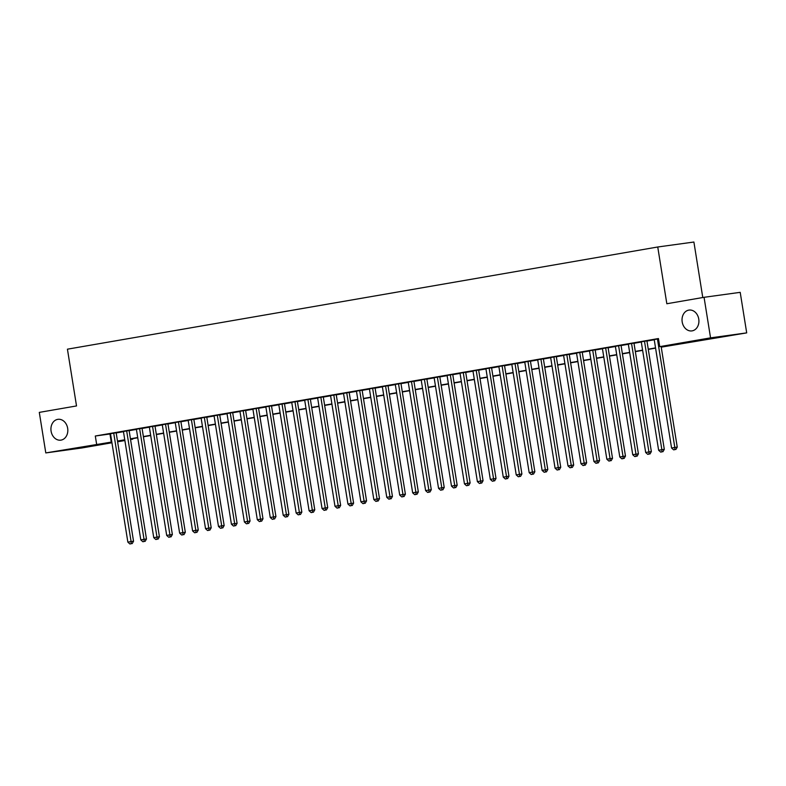 <?xml version="1.0" encoding="UTF-8"?>
<svg xmlns="http://www.w3.org/2000/svg" width="786" height="786" viewBox="0 0 786 786"><rect width="100%" height="100%" fill="white"/><g stroke="black" fill="none" stroke-linecap="round" stroke-linejoin="round"><path stroke-width="1.18" d="M67.665 428.301A10.513 8.41 82.2 0 1 60.807 440.15A10.513 8.41 82.2 0 1 51.09 431.17A10.513 8.41 82.2 0 1 57.948 419.321A10.513 8.41 82.2 0 1 67.665 428.301M698.754 319.057A10.513 8.41 82.2 0 1 691.906 330.906A10.513 8.41 82.2 0 1 682.189 321.926A10.513 8.41 82.2 0 1 689.047 310.077A10.513 8.41 82.2 0 1 698.754 319.057M702.782 297.53L693.9 242.029L657.744 246.991L67.429 349.18L76.517 405.94L39.3 412.385L45.794 452.923L111.818 442.017M657.744 246.991L666.833 303.75L704.06 297.305L740.206 292.343L746.7 332.881L661.242 347.157M132.677 438.647L132.755 439.158L130.555 439.541M124.886 440.524L117.605 441.781M111.946 442.764L81.941 447.961L45.794 452.923M116.161 432.752L110.492 433.725M129.11 430.512L123.441 431.485M142.05 428.262L136.381 429.244M154.999 426.022L149.33 427.004M167.939 423.782L162.28 424.764M180.888 421.542L175.219 422.514M193.837 419.302L188.168 420.274M206.777 417.061L201.108 418.034M219.726 414.821L214.057 415.794M232.666 412.581L227.007 413.554M245.615 410.341L239.946 411.314M258.565 408.101L252.895 409.074M271.504 405.861L265.845 406.834M284.453 403.621L278.784 404.594M297.403 401.371L291.734 402.353M310.342 399.131L304.673 400.113M323.292 396.891L317.623 397.873M336.231 394.651L330.572 395.623M349.18 392.411L343.511 393.383M362.13 390.17L356.461 391.143M375.069 387.93L369.4 388.903M388.019 385.69L382.35 386.663M400.958 383.45L395.299 384.423M413.908 381.21L408.239 382.183M426.857 378.97L421.188 379.943M439.796 376.73L434.137 377.702M452.746 374.48L447.077 375.462M465.695 372.24L460.026 373.222M478.635 370L472.966 370.972M491.584 367.76L485.915 368.732M504.524 365.519L498.864 366.492M517.473 363.279L511.804 364.252M530.422 361.039L524.753 362.012M543.362 358.799L537.703 359.772M556.311 356.559L550.642 357.532M569.251 354.319L563.591 355.292M582.2 352.079L576.531 353.052M595.149 349.829L589.48 350.811M608.089 347.589L602.43 348.571M621.038 345.349L615.369 346.331M633.988 343.109L628.319 344.081M646.927 340.869L641.258 341.841M661.203 346.911L674.398 344.632L659.739 346.646L658.442 338.54L95.303 436.014L110.521 433.911M116.19 432.929L123.471 431.671M129.13 430.689L136.41 429.421M142.079 428.449L149.36 427.181M155.029 426.209L162.309 424.941M167.968 423.959L175.249 422.701M180.918 421.718L188.198 420.461M193.867 419.478L201.137 418.221M206.806 417.238L214.087 415.981M219.756 414.998L227.036 413.741M232.695 412.758L239.976 411.5M245.645 410.518L252.925 409.26M258.594 408.278L265.874 407.02M271.534 406.038L278.814 404.78M284.483 403.798L291.763 402.53M297.422 401.558L304.703 400.29M310.372 399.317L317.652 398.05M323.321 397.068L330.601 395.81M336.261 394.827L343.541 393.57M349.21 392.587L356.49 391.33M362.159 390.347L369.43 389.09M375.099 388.107L382.379 386.85M388.048 385.867L395.329 384.609M400.988 383.627L408.268 382.369M413.937 381.387L421.217 380.129M426.886 379.147L434.167 377.879M439.826 376.907L447.106 375.639M452.775 374.667L460.056 373.399M465.715 372.426L472.995 371.159M478.664 370.177L485.945 368.919M491.614 367.936L498.894 366.679M504.553 365.696L511.833 364.439M517.502 363.456L524.783 362.199M530.452 361.216L537.732 359.959M543.391 358.976L550.672 357.718M556.341 356.736L563.621 355.478M569.28 354.496L576.56 353.238M582.23 352.256L589.51 350.988M595.179 350.016L602.459 348.748M608.118 347.776L615.399 346.508M621.068 345.526L628.348 344.268M634.007 343.286L641.288 342.028M646.957 341.045L654.237 339.788M658.481 338.786L654.207 339.601M704.06 297.305L710.554 337.852L746.7 332.881M95.303 436.014L96.609 444.129M659.739 346.646L710.554 337.852M117.487 441.034L124.768 439.777M130.437 438.794L137.717 437.537M143.376 436.554L150.657 435.297M156.326 434.314L163.606 433.057M169.265 432.074L176.545 430.807M182.214 429.834L189.495 428.567M195.164 427.594L202.444 426.326M208.103 425.344L215.384 424.086M221.053 423.104L228.333 421.846M234.002 420.864L241.282 419.606M246.942 418.624L254.222 417.366M259.891 416.384L267.171 415.126M272.83 414.143L280.111 412.886M285.78 411.903L293.06 410.646M298.729 409.663L306.009 408.406M311.669 407.423L318.949 406.166M324.618 405.183L331.898 403.916M337.558 402.943L344.838 401.675M350.507 400.703L357.787 399.435M363.456 398.453L370.737 397.195M376.396 396.213L383.676 394.955M389.345 393.973L396.625 392.715M402.294 391.733L409.575 390.475M415.234 389.492L422.514 388.235M428.183 387.252L435.464 385.995M441.123 385.012L448.403 383.755M454.072 382.772L461.353 381.515M467.022 380.532L474.302 379.274M479.961 378.292L487.241 377.025M492.91 376.052L500.191 374.784M505.85 373.812L513.13 372.544M518.799 371.562L526.08 370.304M531.749 369.322L539.029 368.064M544.688 367.082L551.968 365.824M557.638 364.842L564.918 363.584M570.587 362.601L577.867 361.344M583.526 360.361L590.807 359.104M596.476 358.121L603.756 356.864M609.415 355.881L616.696 354.624M622.365 353.641L629.645 352.374M635.314 351.401L642.594 350.134M648.254 349.161L655.534 347.893M124.807 440.013L118.097 441.172L124.846 440.248M130.545 439.462L132.755 439.158M655.573 348.139L648.293 349.397M642.634 350.379L635.353 351.637M629.684 352.619L622.404 353.877M616.735 354.859L609.455 356.117M603.795 357.099L596.515 358.357M590.846 359.34L583.566 360.597M577.897 361.58L570.616 362.837M564.957 363.82L557.677 365.077M552.008 366.06L544.727 367.317M539.068 368.3L531.788 369.567M526.119 370.54L518.839 371.807M513.17 372.78L505.889 374.048M500.23 375.03L492.95 376.288M487.281 377.27L480 378.528M474.331 379.51L467.061 380.768M461.392 381.75L454.112 383.008M448.442 383.99L441.162 385.248M435.503 386.231L428.223 387.488M422.554 388.471L415.273 389.728M409.604 390.711L402.324 391.968M396.665 392.951L389.384 394.218M383.715 395.191L376.435 396.458M370.776 397.431L363.496 398.699M357.827 399.681L350.546 400.939M344.877 401.921L337.597 403.179M331.938 404.161L324.657 405.419M318.988 406.401L311.708 407.659M306.039 408.641L298.759 409.899M293.099 410.882L285.819 412.139M280.15 413.122L272.87 414.379M267.211 415.362L259.93 416.619M254.261 417.602L246.981 418.859M241.312 419.842L234.031 421.109M228.372 422.082L221.092 423.349M215.423 424.322L208.143 425.59M202.483 426.572L195.203 427.83M189.534 428.812L182.254 430.07M176.585 431.052L169.304 432.31M163.645 433.292L156.365 434.55M150.696 435.532L143.416 436.79M137.746 437.773L130.466 439.03M109.961 434.01L111.258 442.115M657.43 338.963L674.81 447.45L671.568 448.01L654.198 339.523M661.124 346.449L677.247 447.116L674.81 447.45L674.909 449.631L673.612 449.847L674.909 449.631M675.881 449.494L677.247 447.116M671.568 448.01L673.612 449.847M644.491 341.203L661.861 449.69L658.629 450.25L641.248 341.763M646.917 340.79L664.308 449.356L661.861 449.69L661.959 451.871L660.672 452.097L661.959 451.871M662.942 451.734L664.308 449.356M658.629 450.25L660.672 452.097M631.541 343.443L648.922 451.93L645.679 452.49L628.309 344.003M633.968 343.03L651.358 451.596L648.922 451.93L649.02 454.112L647.723 454.337L649.02 454.112M649.993 453.974L651.358 451.596M645.679 452.49L647.723 454.337M618.592 345.683L635.972 454.18L632.74 454.74L615.359 346.243M621.028 345.27L638.419 453.836L635.972 454.18L636.071 456.352L634.774 456.578L636.071 456.352M637.053 456.214L638.419 453.836M632.74 454.74L634.774 456.578M605.652 347.933L623.023 456.42L619.79 456.98L602.41 348.493M608.079 347.51L625.469 456.077L623.023 456.42L623.121 458.592L621.834 458.818L623.121 458.592M624.104 458.454L625.469 456.077M619.79 456.98L621.834 458.818M592.703 350.173L610.083 458.66L606.841 459.221L589.471 350.733M595.13 349.75L612.52 458.326L610.083 458.66L610.182 460.832L608.885 461.058L610.182 460.832M611.154 460.694L612.52 458.326M606.841 459.221L608.885 461.058M579.754 352.413L597.134 460.901L593.902 461.461L576.521 352.973M582.19 351.99L599.58 460.567L597.134 460.901L597.232 463.072L595.935 463.298L597.232 463.072M598.215 462.944L599.58 460.567M593.902 461.461L595.935 463.298M566.814 354.653L584.195 463.141L580.952 463.701L563.572 355.213M569.241 354.24L586.631 462.807L584.195 463.141L584.293 465.312L582.996 465.538L584.293 465.312M585.265 465.184L586.631 462.807M580.952 463.701L582.996 465.538M553.865 356.893L571.245 465.381L568.003 465.941L550.632 357.453M556.301 356.48L573.692 465.047L571.245 465.381L571.343 467.552L570.047 467.778L571.343 467.552M572.316 467.424L573.692 465.047M568.003 465.941L570.047 467.778M540.925 359.133L558.296 467.621L555.063 468.181L537.683 359.693M543.352 358.721L560.742 467.287L558.296 467.621L558.394 469.792L557.107 470.018L558.394 469.792M559.377 469.664L560.742 467.287M555.063 468.181L557.107 470.018M527.976 361.373L545.356 469.861L542.114 470.421L524.743 361.933M530.403 360.961L547.793 469.527L545.356 469.861L545.455 472.042L544.158 472.258L545.455 472.042M546.427 471.905L547.793 469.527M542.114 470.421L544.158 472.258M515.027 363.613L532.407 472.101L529.175 472.661L511.794 364.173M517.463 363.201L534.853 471.767L532.407 472.101L532.505 474.282L531.208 474.498L532.505 474.282M533.488 474.145L534.853 471.767M529.175 472.661L531.208 474.498M502.087 365.854L519.458 474.341L516.225 474.901L498.845 366.414M504.514 365.441L521.904 474.007L519.458 474.341L519.566 476.522L518.269 476.748L519.566 476.522M520.538 476.385L521.904 474.007M516.225 474.901L518.269 476.748M489.138 368.094L506.518 476.581L503.276 477.141L485.905 368.654M491.564 367.681L508.955 476.247L506.518 476.581L506.616 478.762L505.319 478.988L506.616 478.762M507.589 478.625L508.955 476.247M503.276 477.141L505.319 478.988M476.198 370.334L493.569 478.821L490.336 479.381L472.956 370.894M478.625 369.921L496.015 478.487L493.569 478.821L493.667 481.003L492.38 481.229L493.667 481.003M494.649 480.865L496.015 478.487M490.336 479.381L492.38 481.229M463.249 372.574L480.629 481.071L477.387 481.631L460.016 373.144M465.676 372.161L483.066 480.727L480.629 481.071L480.727 483.243L479.431 483.469L480.727 483.243M481.7 483.105L483.066 480.727M477.387 481.631L479.431 483.469M450.299 374.824L467.68 483.311L464.447 483.871L447.067 375.384M452.736 374.401L470.126 482.968L467.68 483.311L467.778 485.483L466.481 485.709L467.778 485.483M468.761 485.345L470.126 482.968M464.447 483.871L466.481 485.709M437.36 377.064L454.73 485.552L451.498 486.112L434.118 377.624M439.787 376.641L457.177 485.217L454.73 485.552L454.829 487.723L453.542 487.949L454.829 487.723M455.811 487.585L457.177 485.217M451.498 486.112L453.542 487.949M424.411 379.304L441.791 487.792L438.549 488.352L421.178 379.864M426.837 378.891L444.228 487.458L441.791 487.792L441.889 489.963L440.592 490.189L441.889 489.963M442.862 489.835L444.228 487.458M438.549 488.352L440.592 490.189M411.461 381.544L428.842 490.032L425.609 490.592L408.229 382.104M413.898 381.131L431.288 489.698L428.842 490.032L428.94 492.203L427.643 492.429L428.94 492.203M429.922 492.075L431.288 489.698M425.609 490.592L427.643 492.429M398.522 383.784L415.892 492.272L412.66 492.832L395.279 384.344M400.948 383.372L418.339 491.938L415.892 492.272L416 494.443L414.703 494.669L416 494.443M416.973 494.315L418.339 491.938M412.66 492.832L414.703 494.669M385.572 386.024L402.953 494.512L399.71 495.072L382.34 386.584M388.009 385.612L405.389 494.178L402.953 494.512L403.051 496.693L401.754 496.909L403.051 496.693M404.024 496.555L405.389 494.178M399.71 495.072L401.754 496.909M372.633 388.264L390.003 496.752L386.771 497.312L369.391 388.824M375.06 387.852L392.45 496.418L390.003 496.752L390.102 498.933L388.815 499.149L390.102 498.933M391.084 498.796L392.45 496.418M386.771 497.312L388.815 499.149M359.683 390.504L377.064 498.992L373.822 499.552L356.451 391.064M362.11 390.092L379.5 498.658L377.064 498.992L377.162 501.173L375.865 501.389L377.162 501.173M378.135 501.036L379.5 498.658M373.822 499.552L375.865 501.389M346.734 392.745L364.115 501.232L360.882 501.792L343.502 393.305M349.171 392.332L366.561 500.898L364.115 501.232L364.213 503.413L362.916 503.639L364.213 503.413M365.195 503.276L366.561 500.898M360.882 501.792L362.916 503.639M333.795 394.985L351.165 503.472L347.933 504.032L330.552 395.545M336.221 394.572L353.612 503.138L351.165 503.472L351.273 505.653L349.976 505.879L351.273 505.653M352.246 505.516L353.612 503.138M347.933 504.032L349.976 505.879M320.845 397.225L338.226 505.722L334.983 506.282L317.613 397.785M323.272 396.812L340.662 505.378L338.226 505.722L338.324 507.894L337.027 508.12L338.324 507.894M339.297 507.756L340.662 505.378M334.983 506.282L337.027 508.12M307.906 399.475L325.276 507.962L322.044 508.522L304.663 400.035M310.332 399.052L327.723 507.618L325.276 507.962L325.375 510.134L324.087 510.36L325.375 510.134M326.357 509.996L327.723 507.618M322.044 508.522L324.087 510.36M294.956 401.715L312.337 510.202L309.095 510.762L291.724 402.275M297.383 401.292L314.773 509.868L312.337 510.202L312.435 512.374L311.138 512.6L312.435 512.374M313.408 512.236L314.773 509.868M309.095 510.762L311.138 512.6M282.007 403.955L299.387 512.443L296.155 513.003L278.775 404.515M284.444 403.532L301.834 512.108L299.387 512.443L299.486 514.614L298.189 514.84L299.486 514.614M300.468 514.486L301.834 512.108M296.155 513.003L298.189 514.84M269.067 406.195L286.438 514.683L283.206 515.243L265.825 406.755M271.494 405.782L288.884 514.349L286.438 514.683L286.536 516.854L285.249 517.08L286.536 516.854M287.519 516.726L288.884 514.349M283.206 515.243L285.249 517.08M256.118 408.435L273.499 516.923L270.256 517.483L252.886 408.995M258.545 408.022L275.935 516.589L273.499 516.923L273.597 519.094L272.3 519.32L273.597 519.094M274.569 518.966L275.935 516.589M270.256 517.483L272.3 519.32M243.169 410.675L260.549 519.163L257.317 519.723L239.936 411.235M245.605 410.263L262.996 518.829L260.549 519.163L260.647 521.334L259.351 521.56L260.647 521.334M261.63 521.206L262.996 518.829M257.317 519.723L259.351 521.56M230.229 412.915L247.6 521.403L244.367 521.963L226.987 413.475M232.656 412.503L250.046 521.069L247.6 521.403L247.708 523.584L246.411 523.8L247.708 523.584M248.681 523.447L250.046 521.069M244.367 521.963L246.411 523.8M217.28 415.155L234.66 523.643L231.418 524.203L214.047 415.715M219.716 414.743L237.097 523.309L234.66 523.643L234.759 525.824L233.462 526.04L234.759 525.824M235.731 525.687L237.097 523.309M231.418 524.203L233.462 526.04M204.34 417.395L221.711 525.883L218.479 526.443L201.098 417.955M206.767 416.983L224.157 525.549L221.711 525.883L221.809 528.064L220.522 528.29L221.809 528.064M222.792 527.927L224.157 525.549M218.479 526.443L220.522 528.29M191.391 419.636L208.771 528.123L205.529 528.683L188.159 420.196M193.818 419.223L211.208 527.789L208.771 528.123L208.87 530.304L207.573 530.53L208.87 530.304M209.842 530.167L211.208 527.789M205.529 528.683L207.573 530.53M178.442 421.876L195.822 530.363L192.59 530.923L175.209 422.436M180.878 421.463L198.269 530.029L195.822 530.363L195.92 532.544L194.623 532.77L195.92 532.544M196.903 532.407L198.269 530.029M192.59 530.923L194.623 532.77M165.502 424.116L182.873 532.613L179.64 533.173L162.26 424.676M167.929 423.703L185.319 532.269L182.873 532.613L182.981 534.785L181.684 535.011L182.981 534.785M183.953 534.647L185.319 532.269M179.64 533.173L181.684 535.011M152.553 426.366L169.933 534.853L166.691 535.413L149.32 426.926M154.98 425.943L172.37 534.509L169.933 534.853L170.031 537.025L168.735 537.251L170.031 537.025M171.004 536.887L172.37 534.509M166.691 535.413L168.735 537.251M139.613 428.606L156.984 537.093L153.751 537.653L136.371 429.166M142.04 428.183L159.43 536.759L156.984 537.093L157.082 539.265L155.795 539.491L157.082 539.265M158.065 539.127L159.43 536.759M153.751 537.653L155.795 539.491M126.664 430.846L144.044 539.334L140.802 539.894L123.422 431.406M129.091 430.433L146.481 539L144.044 539.334L144.143 541.505L142.846 541.731L144.143 541.505M145.115 541.377L146.481 539M140.802 539.894L142.846 541.731M113.715 433.086L131.095 541.574L127.863 542.134L110.482 433.646M116.151 432.673L133.541 541.24L131.095 541.574L131.193 543.745L129.896 543.971L131.193 543.745M132.176 543.617L133.541 541.24M127.863 542.134L129.896 543.971"/></g></svg>
